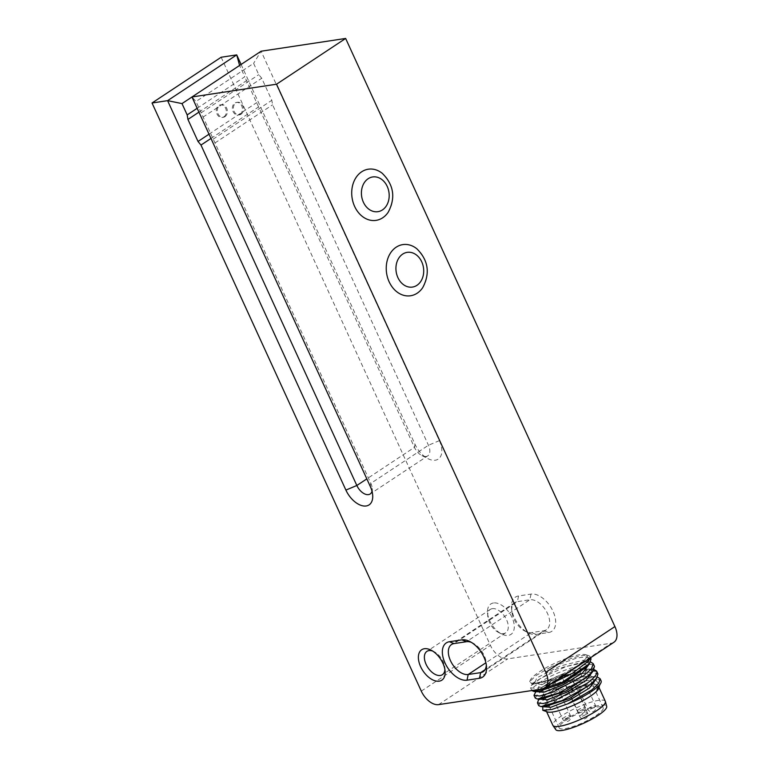 <?xml version="1.0" encoding="UTF-8"?>
<svg xmlns="http://www.w3.org/2000/svg" width="769" height="769" viewBox="0 0 769 769"><rect width="100%" height="100%" fill="white"/><g stroke="black" fill="none" stroke-linecap="round" stroke-linejoin="round"><path stroke-width="0.58" stroke-dasharray="3.85 2.88" d="M197.162 108.294L244.773 76.775L239.601 65.461L191.981 96.99L195.999 101.479L253.607 63.346L258.778 74.66L261.739 78.255L271.822 100.297L272.591 104.815L428.448 445.241A11.458 6.652 -123.5 0 1 427.766 455.854L370.168 493.986M241.091 64.452L415.02 444.328A19.946 11.583 -123.5 0 0 428.035 458.699A19.946 11.583 -123.5 0 0 440.301 456.949A19.946 11.583 -123.5 0 0 439.397 440.647L261.095 51.215L253.607 63.346M210.966 138.458L258.586 106.929L414.443 447.356A11.458 6.652 -123.5 0 0 421.921 455.613A11.458 6.652 -123.5 0 0 427.766 455.854M258.586 106.929L244.773 76.775M221.155 57.242L490.411 645.354A16.976 9.853 -123.5 0 0 507.694 658.87L611.442 643.211A16.976 9.853 -123.5 0 0 613.902 642.278M493.477 602.973A18.245 10.593 -123.5 0 0 487.536 612.691A18.245 10.593 -123.5 0 0 501.648 634.021A18.245 10.593 -123.5 0 0 508.319 635.396A18.245 10.593 -123.5 0 0 512.048 617.497A18.245 10.593 -123.5 0 0 493.477 602.973M518.546 595.965A21.638 12.564 -123.5 0 0 511.5 607.491A21.638 12.564 -123.5 0 0 528.245 632.781A21.638 12.564 -123.5 0 0 536.156 634.415L548.605 632.541A21.638 12.564 -123.5 0 0 553.026 611.317A21.638 12.564 -123.5 0 0 530.995 594.091L518.546 595.965L517.393 601.646A17.399 10.103 -123.5 0 0 514.865 602.598A17.399 10.103 -123.5 0 0 511.731 610.913A17.399 10.103 -123.5 0 0 525.189 631.243A17.399 10.103 -123.5 0 0 531.542 632.56L543.991 630.676A17.399 10.103 -123.5 0 0 546.519 629.724A17.399 10.103 -123.5 0 0 546.528 611.595A17.399 10.103 -123.5 0 0 529.841 599.762L517.393 601.646L454.027 643.586M370.274 486.412L370.841 483.374L195.999 101.479M201.18 112.793L258.778 74.66M388.172 212.282A25.877 20.34 81.4 0 0 382.299 173.352M422.69 287.683A25.877 20.34 81.4 0 0 416.817 248.752M588.698 658.966L586.497 654.977C587.468 655.717 586.987 657.207 585.065 659.437L576.885 666.079L563.869 673.471L548.72 679.988L532.1 684.054L529.678 681.709L536.185 675.432L550.277 667.329L576.923 657.985L586.545 656.937L591.034 658.898M586.497 654.977A31.394 6.661 -24.6 0 0 585.988 654.755A31.394 6.661 -24.6 0 0 555.949 662.772A31.394 6.661 -24.6 0 0 530.254 680.277A31.394 6.661 -24.6 0 0 548.72 679.988M585.065 659.437L579.855 664.82M566.474 673.673L540.924 684.545L533.484 682.699L556.275 669.107L585.026 661.532L589.477 663.724M536.233 691.629L536.954 690.226L559.717 676.653L588.448 669.068L592.928 671.27M594.072 669.53L592.043 669.261L569.848 673.99L544.51 685.621L534.763 693.052M590.621 661.984L588.602 661.725L566.34 666.463L541.049 678.085L531.302 685.515L530.552 687.822L536.82 688.39L550.883 683.997M590.131 658.014A33.519 7.113 -24.6 0 0 590.063 656.764A33.519 7.113 -24.6 0 0 588.689 655.688A33.519 7.113 -24.6 0 0 550.277 667.329M530.552 687.822L531.802 690.552L534.003 686.727L542.308 680.834C560.14 669.857 592.707 660.023 594.466 666.377L592.178 669.539L593.216 670.885M563.869 673.471L546.182 681.411L534.157 684.16L536.897 677.835L560.015 666.041L583.594 660.206L587.324 666.512M535.878 691.61L536.945 690.235C535.753 691.369 535.983 691.869 537.637 691.706L538.694 686.64L556.948 676.287L580.009 668.559L592.178 669.539L590.765 674.057M543.135 706.711L543.856 705.308L564.302 692.734L592.457 684.218L593.937 684.131L599.311 686.707M539.684 699.165L540.405 697.762C539.204 698.906 539.425 699.406 541.088 699.242L543.789 692.927L566.907 681.123L590.486 675.278L594.226 681.584M544.51 706.788L547.22 700.482L570.262 688.697L593.851 682.824L597.744 689.034M540.405 697.762L563.216 684.17L591.909 676.614L596.379 678.806M601.108 680.892A33.519 7.113 -24.6 0 0 595.494 679.527L599.83 685.602M598.686 688.476A28.847 6.123 -24.6 0 0 598.763 686.977A28.847 6.123 -24.6 0 0 582.066 688.611A28.847 6.123 -24.6 0 0 554.891 701.655A28.847 6.123 -24.6 0 0 546.298 710.998A28.847 6.123 -24.6 0 0 547.47 711.921M592.457 684.218C580.095 686.092 566.657 691.187 552.152 699.511L542.587 706.942L543.846 705.317M597.523 677.066L595.504 676.807L573.309 681.526L547.961 693.167L538.3 700.492M538.713 705.654L540.905 701.818L549.22 695.916C562.36 687.938 585.334 679.421 595.494 679.527M535.262 698.117L537.454 694.272L545.769 688.38L577.923 674.557L591.553 672L597.946 673.98M605.318 701.309A28.847 6.123 -24.6 0 0 588.631 702.933A28.847 6.123 -24.6 0 0 561.447 715.977A28.847 6.123 -24.6 0 0 552.853 725.321M555.804 729.685A28.001 5.941 155.4 0 1 564.042 720.418A28.001 5.941 155.4 0 1 590.852 707.624A28.001 5.941 155.4 0 1 606.693 706.384M566.378 720.072A24.185 5.133 155.4 0 1 589.16 709.143A24.185 5.133 155.4 0 1 603.146 707.768A24.185 5.133 155.4 0 1 595.946 715.603A24.185 5.133 155.4 0 1 573.165 726.532A24.185 5.133 155.4 0 1 559.169 727.907A24.185 5.133 155.4 0 1 566.378 720.072M578.682 677.912A24.185 5.133 -24.6 0 0 585.891 670.068A24.185 5.133 -24.6 0 0 571.896 671.443A24.185 5.133 -24.6 0 0 549.114 682.372A24.185 5.133 -24.6 0 0 541.905 690.206A24.185 5.133 -24.6 0 0 555.9 688.841A24.185 5.133 -24.6 0 0 578.682 677.912M573.982 674.788A4.239 0.904 155.4 0 1 577.98 672.875A4.239 0.904 155.4 0 1 580.432 672.635A4.239 0.904 155.4 0 1 579.172 674.009A4.239 0.904 155.4 0 1 575.174 675.922A4.239 0.904 155.4 0 1 572.713 676.162A4.239 0.904 155.4 0 1 573.982 674.788M563.61 676.355A4.239 0.904 155.4 0 1 567.599 674.442A4.239 0.904 155.4 0 1 570.06 674.202A4.239 0.904 155.4 0 1 568.791 675.576A4.239 0.904 155.4 0 1 564.792 677.489A4.239 0.904 155.4 0 1 562.341 677.729A4.239 0.904 155.4 0 1 563.61 676.355M565.83 681.911A4.239 0.904 155.4 0 1 569.829 679.988A4.239 0.904 155.4 0 1 572.28 679.748A4.239 0.904 155.4 0 1 571.021 681.123A4.239 0.904 155.4 0 1 567.022 683.045A4.239 0.904 155.4 0 1 564.571 683.285A4.239 0.904 155.4 0 1 565.83 681.911M548.71 684.487A4.239 0.904 155.4 0 1 552.709 682.574A4.239 0.904 155.4 0 1 555.16 682.334A4.239 0.904 155.4 0 1 553.901 683.708A4.239 0.904 155.4 0 1 549.902 685.621A4.239 0.904 155.4 0 1 547.451 685.861A4.239 0.904 155.4 0 1 548.71 684.487M439.397 440.647L428.448 445.241L370.841 483.374A11.458 6.652 56.5 0 1 372.234 488.507A11.458 6.652 56.5 0 1 372.004 491.247M214.984 142.947L272.591 104.815M239.986 114.379A6.363 4.999 81.4 0 0 242.11 106.891A6.363 4.999 81.4 0 0 236.448 102.431A6.363 4.999 81.4 0 0 234.814 103.075A6.363 4.999 81.4 0 0 232.699 110.553A6.363 4.999 81.4 0 0 238.352 115.023A6.363 4.999 81.4 0 0 239.986 114.379M224.952 116.648A6.363 4.999 81.4 0 0 227.066 109.169A6.363 4.999 81.4 0 0 221.405 104.709A6.363 4.999 81.4 0 0 219.771 105.343A6.363 4.999 81.4 0 0 217.656 112.832A6.363 4.999 81.4 0 0 223.308 117.292A6.363 4.999 81.4 0 0 224.952 116.648M223.914 116.811A6.363 4.999 81.4 0 0 226.028 109.323A6.363 4.999 81.4 0 0 220.367 104.863A6.363 4.999 81.4 0 0 218.732 105.497A6.363 4.999 81.4 0 0 216.618 112.985A6.363 4.999 81.4 0 0 222.27 117.446A6.363 4.999 81.4 0 0 223.914 116.811M241.024 114.225A6.363 4.999 81.4 0 0 243.148 106.737A6.363 4.999 81.4 0 0 237.486 102.277A6.363 4.999 81.4 0 0 235.852 102.911A6.363 4.999 81.4 0 0 233.738 110.4A6.363 4.999 81.4 0 0 239.39 114.86A6.363 4.999 81.4 0 0 241.024 114.225M492.323 608.654A14.005 8.132 -123.5 0 0 490.286 609.413A14.005 8.132 -123.5 0 0 487.757 616.113A14.005 8.132 -123.5 0 0 498.6 632.474A14.005 8.132 -123.5 0 0 503.714 633.531A14.005 8.132 -123.5 0 0 505.742 632.762A14.005 8.132 -123.5 0 0 505.752 618.18A14.005 8.132 -123.5 0 0 492.323 608.654M432.649 651.045A14.005 8.132 56.5 0 1 434.072 651.66A14.005 8.132 56.5 0 1 444.905 668.021A14.005 8.132 56.5 0 1 444.905 669.568M471.397 642.384A17.399 10.103 56.5 0 1 472.829 643.028A17.399 10.103 56.5 0 1 486.296 663.359A17.399 10.103 56.5 0 1 486.316 664.935M415.02 444.328L414.443 447.356L366.823 478.885M542.318 688.966L611.442 643.211M438.57 704.625L507.694 658.87M594.36 707.182A4.239 0.904 -24.6 0 0 595.619 705.807A4.239 0.904 -24.6 0 0 593.168 706.048A4.239 0.904 -24.6 0 0 589.169 707.961A4.239 0.904 -24.6 0 0 587.91 709.345A4.239 0.904 -24.6 0 0 590.361 709.105A4.239 0.904 -24.6 0 0 594.36 707.182M583.979 708.749A4.239 0.904 -24.6 0 0 585.247 707.374A4.239 0.904 -24.6 0 0 582.796 707.615A4.239 0.904 -24.6 0 0 578.797 709.527A4.239 0.904 -24.6 0 0 577.529 710.902A4.239 0.904 -24.6 0 0 579.989 710.662A4.239 0.904 -24.6 0 0 583.979 708.749M586.209 714.305A4.239 0.904 -24.6 0 0 587.468 712.93A4.239 0.904 -24.6 0 0 585.017 713.171A4.239 0.904 -24.6 0 0 581.018 715.083A4.239 0.904 -24.6 0 0 579.759 716.458A4.239 0.904 -24.6 0 0 582.21 716.218A4.239 0.904 -24.6 0 0 586.209 714.305M569.089 716.881A4.239 0.904 -24.6 0 0 570.358 715.506A4.239 0.904 -24.6 0 0 567.897 715.747A4.239 0.904 -24.6 0 0 563.898 717.669A4.239 0.904 -24.6 0 0 562.639 719.044A4.239 0.904 -24.6 0 0 565.09 718.804A4.239 0.904 -24.6 0 0 569.089 716.881M421.287 691.11L490.411 645.354M213.071 139.199L271.822 100.297M202.978 117.157L261.739 78.255M209.014 134.191L256.779 102.565M198.921 112.149L246.695 80.534M536.156 634.415L531.542 632.56L485.893 662.782M548.605 632.541L543.991 630.676L485.018 669.722M530.995 594.091L529.841 599.762L466.475 641.711M532.1 684.054L534.157 684.16C532.533 684.314 532.302 683.824 533.484 682.699L531.302 685.515M585.046 661.532L588.602 661.725M588.487 669.068L592.043 669.261M530.254 680.277L529.678 681.709M585.988 654.755L588.689 655.688M585.026 661.532C587.756 661.955 588.977 662.417 588.669 662.907C588.122 664.176 590.323 661.129 587.276 666.56M588.448 669.068L592.092 670.385L590.736 674.086M594.197 681.613C595.773 677.133 597.974 678.258 591.909 676.614M544.529 706.788C542.885 706.942 542.664 706.451 543.856 705.308M597.657 689.149L599.089 685.698C598.253 685.564 601.041 684.631 593.86 684.141M595.504 676.807L591.947 676.614M539.329 699.146L540.386 697.781M590.515 657.764L590.063 656.764M546.576 711.613L546.298 710.998M599.041 687.592L598.763 686.977M603.146 707.768L585.891 670.068M559.169 727.907L541.905 690.206M580.432 672.635L595.619 705.807A4.239 4.239 0 0 1 594.101 711.114A4.239 4.239 0 0 1 587.91 709.345L572.713 676.162M570.06 674.202L585.247 707.374A4.239 4.239 0 0 1 583.729 712.68A4.239 4.239 0 0 1 577.529 710.902L562.341 677.729M572.28 679.748L587.468 712.93A4.239 4.239 0 0 1 585.959 718.227A4.239 4.239 0 0 1 579.759 716.458L564.571 683.285M555.16 682.334L570.358 715.506A4.239 4.239 0 0 1 568.839 720.813A4.239 4.239 0 0 1 562.639 719.044L547.451 685.861M372.234 488.507L372.686 495.342M421.921 455.613L428.035 458.699M220.367 104.863L221.405 104.709M236.448 102.431L237.486 102.277M222.27 117.446L223.308 117.292M238.352 115.023L239.39 114.86M498.6 632.474L501.648 634.021M487.757 616.113L487.536 612.691M505.742 632.762L442.377 674.711M434.072 651.66L431.015 650.113M444.905 668.021L445.126 671.433M490.286 609.413L426.92 651.362M525.189 631.243L528.245 632.781M511.731 610.913L511.5 607.491M472.829 643.028L469.772 641.481M486.296 663.359L486.517 666.771M514.865 602.598L451.499 644.537M546.519 629.724L483.153 671.673"/><path stroke-width="1.15" d="M345.896 490.093L167.594 100.652L152.031 102.998L421.287 691.11A16.976 9.853 -123.5 0 0 438.57 704.625L542.318 688.966A16.976 9.853 -123.5 0 0 544.779 688.044A16.976 9.853 -123.5 0 0 545.788 672.327L276.523 84.215L191.971 96.971L370.274 486.412A19.946 11.583 56.5 0 1 372.686 495.342A19.946 11.583 56.5 0 1 362.833 505.858A19.946 11.583 56.5 0 1 345.896 490.093L356.835 485.489L200.978 145.062L210.966 138.458M424.344 648.738A18.245 10.593 56.5 0 1 431.015 650.113A18.245 10.593 56.5 0 1 445.126 671.433A18.245 10.593 56.5 0 1 439.195 681.161A18.245 10.593 56.5 0 1 420.614 666.627A18.245 10.593 56.5 0 1 424.344 648.738M449.423 641.731L461.871 639.846A21.638 12.564 56.5 0 1 469.772 641.481A21.638 12.564 56.5 0 1 486.517 666.771A21.638 12.564 56.5 0 1 479.481 678.296L467.023 680.181A21.638 12.564 56.5 0 1 445.001 662.945A21.638 12.564 56.5 0 1 449.423 641.731L454.027 643.586L466.475 641.711A17.399 10.103 56.5 0 1 471.397 642.384M241.091 64.452L236.717 54.887L167.594 100.652L181.993 103.594L187.175 114.908L187.934 119.426L198.027 141.467L200.978 145.062M187.175 114.908L197.162 108.294M181.993 103.594L261.095 51.215L345.646 38.45L614.912 626.562A16.976 9.853 -123.5 0 1 613.902 642.278L544.779 688.044M152.031 102.998L221.155 57.242L236.717 54.887L239.592 65.452M276.523 84.215L345.646 38.45M382.712 217.781A25.877 20.34 81.4 0 0 388.172 212.282C395.804 197.854 393.853 184.877 382.299 173.352A25.877 20.34 81.4 0 0 361.661 171.795A25.877 20.34 81.4 0 0 354.624 206.419A25.877 20.34 81.4 0 0 382.712 217.781M417.231 293.172A25.877 20.34 81.4 0 0 422.69 287.683C430.332 273.255 428.371 260.278 416.817 248.752A25.877 20.34 81.4 0 0 396.179 247.195A25.877 20.34 81.4 0 0 389.143 281.81A25.877 20.34 81.4 0 0 417.231 293.172M579.855 664.82L566.474 673.673M589.477 663.724L582.498 673.01L563.331 684.67L543.885 692.206L536.233 691.629M538.3 700.492L537.454 702.904L543.212 703.558L556.227 699.684L587.208 683.208C594.495 677.806 597.648 673.788 596.657 671.164L594.072 669.53M535.878 691.61L534.003 695.368L539.838 696.012L552.844 692.119L583.758 675.672L591.553 668.665L593.235 663.685L590.621 661.984M550.883 683.997L572.501 673.279L587.622 661.696L588.698 658.966M587.622 661.696A33.519 7.113 -24.6 0 0 590.131 658.014M590.515 657.764L591.034 658.898L589.496 663.695L562.293 682.238L534.051 691.514L531.802 690.552M589.496 663.695L587.276 666.56L562.773 683.343L537.637 691.706L534.051 691.514M599.311 686.707L597.734 689.053M594.466 666.377L592.947 671.231L590.736 674.086L566.234 690.879L541.049 699.242M594.197 681.613L569.694 698.415L544.529 706.788M592.928 671.27L585.94 680.555L566.791 692.206L547.326 699.752L539.684 699.165M596.379 678.806L589.4 688.092L570.262 699.742L550.806 707.288L543.135 706.711M542.779 706.692L542.789 710.296L551.959 709.441L567.599 703.895A33.519 7.113 -24.6 0 0 591.121 691.744A33.519 7.113 -24.6 0 0 601.022 682.622L596.917 690.043M601.022 682.622A33.519 7.113 -24.6 0 0 601.108 680.892L600.137 678.767L597.523 677.066M542.789 710.296L547.47 711.921A28.847 6.123 -24.6 0 0 590.169 696.33A28.847 6.123 -24.6 0 0 598.686 688.476L599.118 687.399M567.599 703.895L591.765 689.928L598.715 683.401L600.137 678.767M537.454 702.904L538.713 705.654L540.953 706.596L562.052 700.588L588.468 685.958L596.408 678.767L597.946 673.98L596.657 671.164L593.216 670.885M592.947 671.231L585.017 678.421L558.573 693.061L537.512 699.05L535.262 698.117L534.003 695.368M546.576 711.613L552.853 725.321A28.847 6.123 -24.6 0 0 552.969 725.513A28.847 6.123 -24.6 0 0 569.992 723.542A28.847 6.123 -24.6 0 0 596.725 710.652A28.847 6.123 -24.6 0 0 605.395 701.511A28.847 6.123 -24.6 0 0 605.318 701.309L599.041 687.592M605.395 701.511L606.693 706.384A28.001 5.941 155.4 0 1 598.272 715.257A28.001 5.941 155.4 0 1 572.328 727.762A28.001 5.941 155.4 0 1 555.804 729.685L552.969 725.513M372.004 491.247A11.458 6.652 56.5 0 1 370.168 493.986A11.458 6.652 56.5 0 1 356.835 485.489L366.823 478.885M444.905 669.568A14.005 8.132 56.5 0 1 442.377 674.711A14.005 8.132 56.5 0 1 440.349 675.48A14.005 8.132 56.5 0 1 426.91 665.954A14.005 8.132 56.5 0 1 426.92 651.362A14.005 8.132 56.5 0 1 428.958 650.603A14.005 8.132 56.5 0 1 432.649 651.045M486.316 664.935A17.399 10.103 56.5 0 1 483.153 671.673A17.399 10.103 56.5 0 1 480.635 672.625L468.186 674.5A17.399 10.103 56.5 0 1 451.49 662.667A17.399 10.103 56.5 0 1 451.499 644.537A17.399 10.103 56.5 0 1 454.027 643.586M545.788 672.327L614.912 626.562M382.443 209.918A17.562 13.804 81.4 0 0 387.22 186.425A17.562 13.804 81.4 0 0 368.159 178.716A17.562 13.804 81.4 0 0 363.381 202.209A17.562 13.804 81.4 0 0 382.443 209.918M416.961 285.318A17.562 13.804 81.4 0 0 421.739 261.825A17.562 13.804 81.4 0 0 402.677 254.116A17.562 13.804 81.4 0 0 397.9 277.609A17.562 13.804 81.4 0 0 416.961 285.318M198.027 141.467L209.014 134.191M187.934 119.426L198.921 112.149M461.871 639.846L466.475 641.711M479.481 678.296L480.635 672.625L485.018 669.722M467.023 680.181L468.186 674.5L485.893 662.782M538.213 700.597L539.329 699.146M594.495 666.444L593.235 663.685M596.408 678.767L594.226 681.584M540.953 706.596L544.51 706.788M541.068 699.242L537.512 699.05"/></g></svg>
